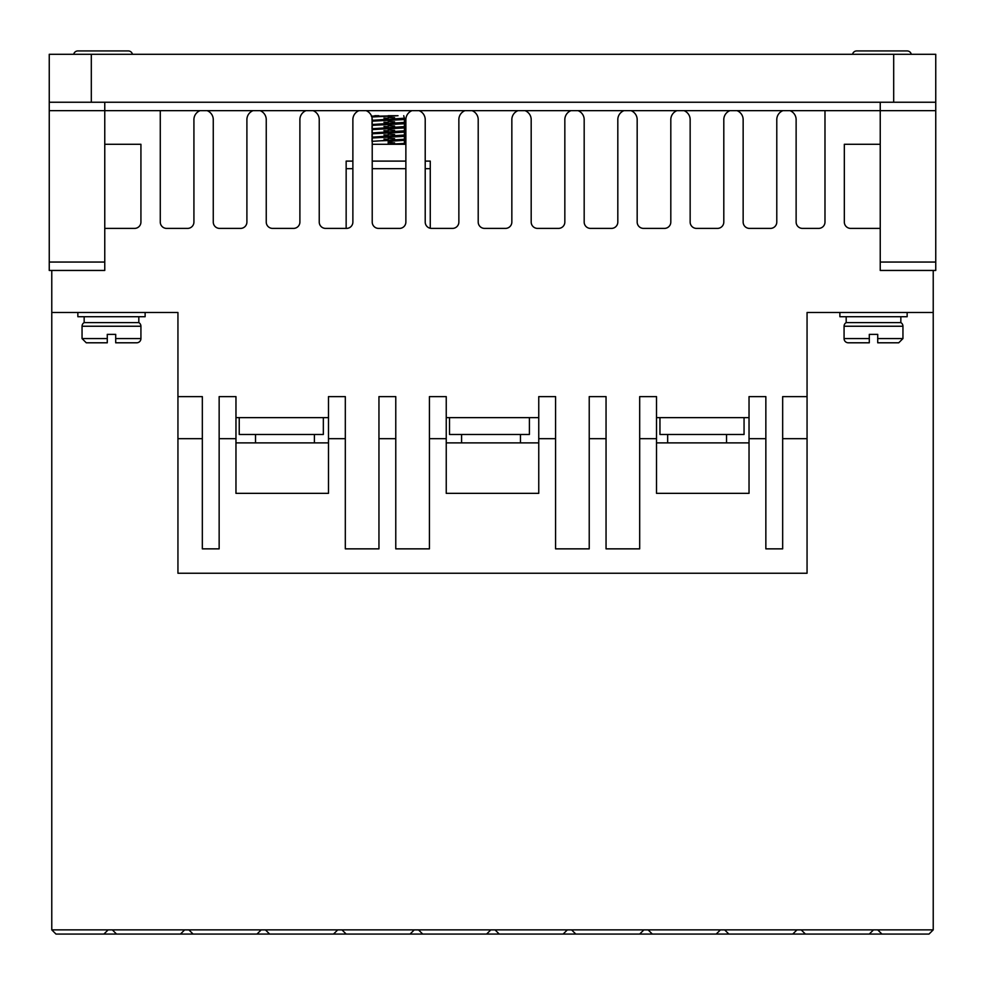 <?xml version="1.0" encoding="UTF-8"?>
<svg xmlns="http://www.w3.org/2000/svg" width="985" height="985" viewBox="0 0 985 985"><rect width="100%" height="100%" fill="white"/><g stroke="black" fill="none" stroke-linecap="round" stroke-linejoin="round"><path stroke-width="1.48" d="M844.071 326.244A4.211 4.211 0 0 1 846.177 322.6L900.844 322.6A4.211 4.211 0 0 1 902.949 326.244L902.949 338.581L898.739 342.792L877.721 342.792L877.721 334.371L869.299 334.371L869.299 342.792L848.282 342.792A4.211 4.211 0 0 1 844.071 338.581L844.071 326.244L902.949 326.244M140.929 338.581L115.701 338.581L115.701 342.792L115.701 334.371L107.279 334.371L107.279 338.581L82.05 338.581L82.05 326.244A4.211 4.211 0 0 1 84.156 322.6L138.823 322.6A4.211 4.211 0 0 1 140.929 326.244L140.929 338.581A4.211 4.211 0 0 1 136.718 342.792L128.309 342.792M115.701 342.792L136.718 342.792M907.148 50.937L856.691 50.937A4.211 4.211 0 0 0 852.567 54.298A4.211 4.211 0 0 1 856.691 50.937L907.148 50.937A4.211 4.211 0 0 1 911.273 54.298M128.309 50.937L77.852 50.937L128.309 50.937A4.211 4.211 0 0 1 132.433 54.298M77.852 50.937A4.211 4.211 0 0 0 73.727 54.298M345.316 438.67L345.316 396.623L328.485 396.623L328.485 438.67L345.316 438.67L345.316 548.854L378.954 548.854L378.954 438.67L395.773 438.67L395.773 548.854L429.423 548.854L429.423 438.67L446.242 438.67L446.242 493.337L538.758 493.337L538.758 438.67L555.577 438.67L555.577 548.854L589.227 548.854L589.227 438.67L606.046 438.67L606.046 548.854L639.684 548.854L639.684 438.67L656.515 438.67L656.515 493.337L749.031 493.337L749.031 438.67L765.85 438.67L765.85 548.854L782.669 548.854L782.669 396.623L807.06 396.623L807.06 312.504L839.873 312.504L839.873 316.714L907.148 316.714L907.148 312.504L933.226 312.504L933.226 270.456M77.852 312.504L77.852 316.714L145.127 316.714L145.127 312.504M726.536 442.881L726.536 434.471M667.658 442.881L667.658 434.471M520.462 442.881L520.462 434.471M461.583 442.881L461.583 434.471M314.4 442.881L314.4 434.471M255.521 442.881L255.521 434.471M900.844 322.6L900.844 316.714M846.177 322.6L846.177 316.714M405.869 144.29L372.219 144.29M138.823 322.6L138.823 316.714M84.156 322.6L84.156 316.714M371.862 117.006L398.026 115.701L371.382 116.329M404.281 118.225L372.219 120.318M372.219 121.155L402.779 119.616L405.032 119.271L405.032 118.434M404.281 122.423L372.219 124.516M372.219 125.354L402.779 123.827L405.032 123.47L405.032 122.632M404.281 126.634L372.219 128.727M372.219 129.564L402.779 128.025L405.032 127.681L405.032 126.843M404.281 130.845L372.219 132.926M372.219 133.775L402.779 132.236L405.032 131.892L405.032 131.042M404.281 135.043L372.219 137.137M372.219 137.974L402.779 136.447L405.032 136.09L405.032 135.253M404.281 139.254L372.219 141.335M404.281 143.453L388.201 144.29L388.201 141.347L405.032 140.301L405.032 139.451M388.201 117.375L394.579 117.634M388.201 118.225L383.928 118.052M388.201 121.586L394.579 121.844M388.201 122.423L383.928 122.263M388.201 125.784L394.579 126.043M388.201 126.634L383.928 126.462M388.201 129.995L394.579 130.254M388.201 130.833L383.928 130.673M388.201 134.194L394.579 134.452M388.201 135.043L383.928 134.871M388.201 138.405L394.579 138.663M388.201 139.242L383.928 139.082M388.201 142.616L394.579 142.862M405.032 143.662L405.032 144.29M107.279 334.371L115.701 334.371M869.299 334.371L877.721 334.371M107.279 338.581L107.279 342.792L107.279 338.581M877.721 342.792L877.721 338.581L902.949 338.581M844.071 338.581L869.299 338.581L869.299 342.792M82.05 338.581L86.261 342.792L107.279 342.792M378.375 115.701L372.022 116.156M374.842 115.701L378.794 115.701M388.213 115.701L398.014 115.701M392.486 141.187L388.201 141.544M796.976 929.865L801.174 929.865L805.385 934.063L792.765 934.063L796.976 929.865L724.64 929.865L728.838 934.063L716.23 934.063L720.429 929.865L724.64 929.865M643.894 929.865L648.105 929.865L652.304 934.063L639.684 934.063L643.894 929.865L571.559 929.865L575.769 934.063L563.149 934.063L567.36 929.865L571.559 929.865M490.813 929.865L495.024 929.865L499.223 934.063L486.615 934.063L490.813 929.865L418.49 929.865L422.688 934.063L410.068 934.063L414.279 929.865L418.49 929.865M337.744 929.865L341.943 929.865L346.154 934.063L333.533 934.063L337.744 929.865L265.408 929.865L269.607 934.063L256.999 934.063L261.197 929.865L265.408 929.865M184.663 929.865L188.874 929.865L193.072 934.063L180.464 934.063L184.663 929.865L108.128 929.865L103.918 934.063L108.128 929.865L51.774 929.865L51.774 312.504L177.94 312.504L177.94 438.67L202.331 438.67L202.331 396.623L177.94 396.623M184.651 929.877L188.886 929.877M261.185 929.877L265.421 929.877M337.732 929.877L341.955 929.877M414.266 929.877L418.502 929.877M490.801 929.877L495.036 929.877M567.348 929.877L571.571 929.877M643.882 929.877L648.118 929.877M720.417 929.877L724.652 929.877M796.963 929.877L801.187 929.877M352.876 161.109L346.154 161.109L346.154 228.397M430.26 228.261L430.26 161.109L425.212 161.109M405.869 161.109L372.219 161.109M873.51 929.865L877.709 929.865L881.92 934.063L869.299 934.063L873.51 929.865L801.174 929.865M239.232 417.64L239.232 434.471L323.339 434.471L323.339 417.64M449.505 417.64L449.505 434.471L529.401 434.471L529.401 417.64M659.95 417.64L659.95 434.471L744.057 434.471L744.057 417.64M935.75 102.243L49.25 102.243L49.25 54.298L935.75 54.298L935.75 110.652L880.233 110.652L880.233 102.243M104.767 102.243L104.767 110.652L49.25 110.652L49.25 270.456L104.767 270.456L104.767 110.652L200.066 110.652A9.678 9.678 0 0 0 193.922 119.998L193.922 222.068A6.341 6.341 0 0 1 187.581 228.397L166.613 228.397A6.341 6.341 0 0 1 160.272 222.068L160.272 110.652M49.25 102.243L49.25 110.652M112.327 929.865L116.538 934.063L180.464 934.063M869.299 934.063L805.385 934.063M792.765 934.063L728.838 934.063M716.23 934.063L652.304 934.063M639.684 934.063L575.769 934.063M563.149 934.063L499.223 934.063M486.615 934.063L422.688 934.063M410.068 934.063L346.154 934.063M333.533 934.063L269.607 934.063M256.999 934.063L193.072 934.063M116.538 934.063L55.973 934.063L51.774 929.865M202.331 438.67L202.331 548.854L219.15 548.854L219.15 438.67L235.969 438.67L235.969 493.337L328.485 493.337L328.485 438.67M235.969 442.881L328.485 442.881M538.758 442.881L446.242 442.881M749.031 442.881L656.515 442.881M782.669 438.67L807.06 438.67L807.06 573.245L177.94 573.245L177.94 438.67M880.233 228.397L850.671 228.397A6.341 6.341 0 0 1 844.33 222.068L844.33 144.29L880.233 144.29M824.987 110.652L824.987 222.068A6.341 6.341 0 0 1 818.646 228.397L802.467 228.397A6.341 6.341 0 0 1 796.126 222.068L796.126 119.998A9.678 9.678 0 0 0 789.982 110.652L880.233 110.652L880.233 270.456L935.75 270.456L935.75 110.652M776.783 119.998A9.678 9.678 0 0 1 782.94 110.652L736.989 110.652A9.678 9.678 0 0 1 743.146 119.998L743.146 222.068A6.341 6.341 0 0 0 749.486 228.397L770.442 228.397A6.341 6.341 0 0 0 776.783 222.068L776.783 119.998M723.803 119.998A9.678 9.678 0 0 1 729.947 110.652L683.996 110.652A9.678 9.678 0 0 1 690.153 119.998L690.153 222.068A6.341 6.341 0 0 0 696.493 228.397L717.462 228.397A6.341 6.341 0 0 0 723.803 222.068L723.803 119.998M670.81 119.998A9.678 9.678 0 0 1 676.966 110.652L631.016 110.652A9.678 9.678 0 0 1 637.172 119.998L637.172 222.068A6.341 6.341 0 0 0 643.5 228.397L664.469 228.397A6.341 6.341 0 0 0 670.81 222.068L670.81 119.998M617.817 119.998A9.678 9.678 0 0 1 623.973 110.652L578.023 110.652A9.678 9.678 0 0 1 584.179 119.998L584.179 222.068A6.341 6.341 0 0 0 590.52 228.397L611.488 228.397A6.341 6.341 0 0 0 617.817 222.068L617.817 119.998M564.836 119.998A9.678 9.678 0 0 1 570.98 110.652L525.042 110.652A9.678 9.678 0 0 1 531.186 119.998L531.186 222.068A6.341 6.341 0 0 0 537.527 228.397L558.495 228.397A6.341 6.341 0 0 0 564.836 222.068L564.836 119.998M511.843 119.998A9.678 9.678 0 0 1 517.999 110.652L472.049 110.652A9.678 9.678 0 0 1 478.205 119.998L478.205 222.068A6.341 6.341 0 0 0 484.534 228.397L505.502 228.397A6.341 6.341 0 0 0 511.843 222.068L511.843 119.998M458.862 119.998A9.678 9.678 0 0 1 465.006 110.652L419.056 110.652A9.678 9.678 0 0 1 425.212 119.998L425.212 222.068A6.341 6.341 0 0 0 431.553 228.397L452.521 228.397A6.341 6.341 0 0 0 458.862 222.068L458.862 119.998M405.869 119.998A9.678 9.678 0 0 1 412.025 110.652L366.075 110.652A9.678 9.678 0 0 1 372.219 119.998L372.219 222.068A6.341 6.341 0 0 0 378.56 228.397L399.528 228.397A6.341 6.341 0 0 0 405.869 222.068L405.869 119.998M352.876 119.998A9.678 9.678 0 0 1 359.033 110.652L313.082 110.652A9.678 9.678 0 0 1 319.238 119.998L319.238 222.068A6.341 6.341 0 0 0 325.579 228.397L346.548 228.397A6.341 6.341 0 0 0 352.876 222.068L352.876 119.998M299.896 119.998A9.678 9.678 0 0 1 306.039 110.652L260.102 110.652A9.678 9.678 0 0 1 266.245 119.998L266.245 222.068A6.341 6.341 0 0 0 272.586 228.397L293.555 228.397A6.341 6.341 0 0 0 299.896 222.068L299.896 119.998M246.903 119.998A9.678 9.678 0 0 1 253.059 110.652L207.109 110.652A9.678 9.678 0 0 1 213.265 119.998L213.265 222.068A6.341 6.341 0 0 0 219.593 228.397L240.562 228.397A6.341 6.341 0 0 0 246.903 222.068L246.903 119.998M104.767 144.29L140.929 144.29L140.929 222.068A6.341 6.341 0 0 1 134.588 228.397L104.767 228.397M877.709 929.865L933.226 929.865L929.027 934.063L881.92 934.063M720.429 929.865L648.105 929.865M567.36 929.865L495.024 929.865M414.279 929.865L341.943 929.865M261.197 929.865L188.874 929.865M51.774 270.456L51.774 312.504M235.969 438.67L235.969 396.623L219.15 396.623L219.15 438.67M235.969 417.64L328.485 417.64M395.773 438.67L395.773 396.623L378.954 396.623L378.954 438.67M446.242 438.67L446.242 396.623L429.423 396.623L429.423 438.67M446.242 417.64L538.758 417.64M555.577 438.67L555.577 396.623L538.758 396.623L538.758 438.67M606.046 438.67L606.046 396.623L589.227 396.623L589.227 438.67M656.515 438.67L656.515 396.623L639.684 396.623L639.684 438.67M656.515 417.64L749.031 417.64M765.85 438.67L765.85 396.623L749.031 396.623L749.031 438.67M807.06 396.623L807.06 438.67M933.226 929.865L933.226 312.504L807.06 312.504M82.05 326.244L140.929 326.244M430.26 168.681L425.212 168.681M405.869 168.681L372.219 168.681M352.876 168.681L346.154 168.681M893.691 54.298L893.691 102.243M91.309 102.243L91.309 54.298M49.25 262.047L104.767 262.047M935.75 262.047L880.233 262.047M789.982 110.652L782.94 110.652M736.989 110.652L729.947 110.652M683.996 110.652L676.966 110.652M631.016 110.652L623.973 110.652M578.023 110.652L570.98 110.652M525.042 110.652L517.999 110.652M472.049 110.652L465.006 110.652M419.056 110.652L412.025 110.652M366.075 110.652L359.033 110.652M313.082 110.652L306.039 110.652M260.102 110.652L253.059 110.652M207.109 110.652L200.066 110.652M404.392 143.49L404.392 140.461M388.201 140.51L381.823 140.769M372.022 141.397L372.022 138.356M404.392 139.291L404.392 136.262M392.486 136.977L388.201 137.149M388.201 136.299L381.823 136.558M372.022 137.186L372.022 134.157M404.392 135.08L404.392 132.052M392.486 132.766L388.201 132.938M388.201 132.101L381.823 132.347M372.022 132.987L372.022 129.946M404.392 130.882L404.392 127.853M392.486 128.567L388.201 128.727M388.201 127.89L381.823 128.148M372.022 128.776L372.022 125.748M404.392 126.671L404.392 123.642M392.486 124.356L388.201 124.529M388.201 123.691L381.823 123.938M372.022 124.566L372.022 121.537M404.392 122.472L404.392 119.431M392.486 120.158L388.201 120.318M388.201 119.481L381.823 119.739M372.022 120.367L372.022 117.338M404.392 118.262L403.727 115.701"/></g></svg>
